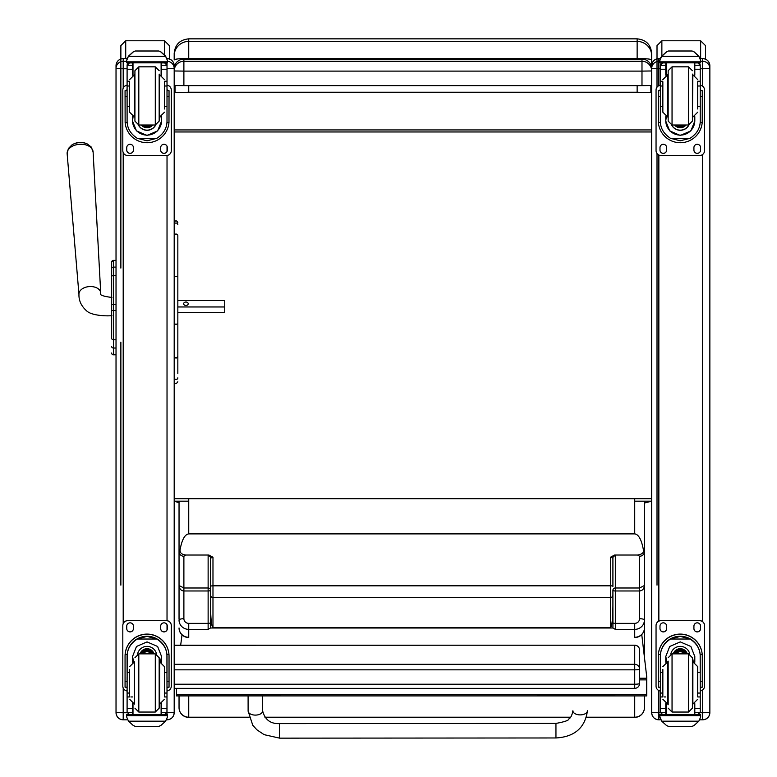 <?xml version="1.0" encoding="UTF-8"?>
<svg xmlns="http://www.w3.org/2000/svg" width="777" height="777" viewBox="0 0 777 777"><rect width="100%" height="100%" fill="white"/><g stroke="black" fill="none" stroke-linecap="round" stroke-linejoin="round"><path stroke-width="1.17" d="M174.194 688.335L634.722 688.335A4.847 4.847 0 0 0 639.568 683.478A4.847 0.728 180 0 1 634.722 684.216L634.722 688.276M174.194 645.26L634.722 645.201L634.722 669.842A4.847 0.728 0 0 0 639.053 669.434A4.847 0.728 0 0 0 639.568 669.104A4.847 4.788 180 0 0 634.722 664.316L174.194 664.316M634.722 645.26A4.847 4.788 0 0 1 639.568 650.048A4.847 4.847 0 0 0 634.722 645.201L174.194 645.201L174.194 642.802M639.568 683.478L639.568 650.048M634.722 501.175L651.68 501.175L644.415 503.03L644.415 551.631A4.847 4.623 180 0 1 639.568 556.254L639.568 587.985L615.326 587.985A2.428 2.312 0 0 0 612.907 590.297A2.428 0.68 180 0 0 615.326 590.976L615.326 555.798A2.428 2.312 0 0 0 612.907 558.109L610.479 557.245L610.479 585.809L212.976 585.809A2.428 0.602 180 0 0 210.557 586.421L210.518 628.001L612.936 628.001L615.326 629.37L634.722 629.37L634.722 637.286A9.693 9.305 180 0 0 644.415 627.981L644.415 585.518L639.568 587.985L639.568 590.976C642.501 590.646 644.123 588.83 644.415 585.518L644.415 551.631L643.385 549.747C644.094 552.554 642.171 554.322 637.606 555.021L639.568 556.254M651.68 59.829L651.68 70.969A9.693 9.693 0 0 0 641.987 61.276L183.887 61.276L183.887 71.105L641.987 71.105L641.987 59.11A9.693 9.693 180 0 1 651.68 68.803A9.693 9.693 0 0 0 641.987 59.101L183.887 59.11A9.693 9.693 180 0 0 174.194 68.803A9.693 9.693 0 0 1 183.887 59.101L641.987 59.101M651.68 55.711L651.68 53.399C650.825 44.561 645.978 39.714 637.14 38.85L637.14 41.414A14.54 14.297 -0 0 1 651.68 55.711L651.68 59.936C650.825 59.042 645.978 58.537 637.14 58.421L637.14 59.101M637.14 85.645L637.14 92.201L650.854 92.638L650.854 85.567M650.854 92.638L175.029 92.638L188.743 92.201L188.743 85.645M175.029 85.567L175.029 92.638M637.14 92.201L188.743 92.201M179.04 502.709L174.194 501.175L188.743 501.175M188.743 38.85C179.905 39.714 175.058 44.561 174.194 53.39L174.194 59.926A14.54 1.496 0 0 1 188.743 58.421L188.743 38.85L637.14 38.85M174.194 498.688L651.68 498.688M651.68 129.934L174.194 129.934M651.68 131.964L174.194 131.964M174.194 85.509L183.887 85.645L183.887 71.105L174.194 70.969A9.693 9.693 0 0 1 183.887 61.276L183.887 59.11M183.887 85.645L641.987 85.645L641.987 71.105L651.68 70.969M641.987 85.645L651.68 85.509M182.022 634.858L180.672 645.201M176.534 688.335L176.534 695.93L646.746 695.91L646.746 676.981L641.753 634.547M646.746 694.706L176.534 694.735M111.665 272.95L111.665 273.621M111.665 285.946L111.665 304.526M111.665 277.826L111.665 297.436M111.665 329.05L111.665 304.565L113.403 304.555L113.403 310.479L116.026 310.479M111.665 315.637L111.665 337.5M116.026 304.555L113.403 304.555L113.403 260.363A1.748 1.748 180 0 0 111.665 262.111A1.748 1.748 180 0 1 113.403 260.363L111.665 262.111L111.665 268.599L111.665 262.15M116.026 267.113L113.403 267.113A1.748 1.476 180 0 0 111.665 268.599L111.665 276.826A1.748 1.476 180 0 1 113.403 275.349L116.026 275.349M111.665 353.03A1.748 1.748 -0 0 0 113.403 354.778L112.869 354.749M111.665 353.088A1.748 1.748 -0 0 0 113.403 354.827A1.748 1.748 -0 0 1 111.665 353.088L111.723 353.535M174.194 709.11L174.194 712.645L167.026 712.742L167.026 714.452M174.194 712.548L174.194 65.792M127.545 719.813L123.203 719.823L123.203 712.742L116.026 712.645L116.026 709.11M116.026 65.792L116.026 712.548M699.786 719.823L702.68 719.823C707.041 719.395 709.43 716.996 709.857 712.645L702.68 712.742L702.68 719.813A7.178 7.168 180 0 0 709.857 712.645L709.857 709.11M709.857 712.548L709.857 65.792M660.78 719.813L658.857 719.823L658.857 712.742L651.68 712.645L651.68 709.11M651.68 65.792L651.68 712.548M651.68 65.754L651.68 65.763A7.178 7.178 180 0 1 658.857 58.586L658.857 58.586C654.496 59.003 652.107 61.402 651.68 65.754M87.257 143.939A11.791 7.644 176.1 0 0 71.843 144.998L68.366 148.543L67.143 153.691A13.005 8.44 -3.9 0 1 79.536 144.299A13.005 8.44 -3.9 0 1 93.104 151.894L91.181 146.97L87.257 143.939A15.754 15.754 0 0 0 71.843 144.998M177.836 306.973L224.718 306.973L224.718 300.524L177.836 300.524M188.209 303.749A2.273 1.729 180 0 1 185.936 305.478A2.273 1.729 180 0 1 183.663 303.749A2.273 1.729 180 0 1 185.936 302.02A2.273 1.729 180 0 1 188.209 303.749M177.836 312.48L224.718 312.48L224.718 306.973M120.872 585.139L120.872 342.181M120.872 268.094L120.872 55.546M125.719 58.586L125.719 40.773L120.872 45.62L120.872 58.974M169.347 58.974L169.347 45.62L164.501 40.773L164.501 54.808M657.012 585.139L657.012 153.564M657.012 87.121L657.012 55.546M661.868 55.944L661.868 40.773L657.012 45.62L657.012 58.819M705.497 59.159L705.497 45.62L700.64 40.773L700.64 58.586M248.951 717.21L188.743 717.21A9.693 9.538 180 0 1 179.04 707.672A9.693 9.693 0 0 0 188.743 717.365L188.743 695.93M586.509 717.365L634.722 717.365A9.693 9.693 0 0 0 644.415 707.672L644.415 695.91L644.415 707.672A9.693 9.538 180 0 1 634.722 717.21L586.548 717.21M612.907 590.297L612.907 606.031C612.752 619.162 611.946 626.388 610.479 627.69L212.976 627.69L212.976 557.245L210.557 558.109A2.428 2.312 0 0 0 208.129 555.798L208.129 623.358A2.428 0.68 180 0 0 210.557 622.668L210.557 590.297A2.428 2.312 0 0 0 208.129 587.985L183.887 587.985L179.04 585.518L179.04 619.182M179.04 695.93L179.04 707.672M188.743 623.358A4.847 4.652 180 0 1 183.887 618.706A4.847 1.369 0 0 0 179.04 620.065A9.693 9.305 -0 0 0 188.743 629.37L188.743 623.358L208.129 623.358L208.129 629.37L210.518 628.001M212.976 557.245L208.858 555.021L185.849 555.021C181.701 554.555 179.778 552.797 180.07 549.747C181.954 539.646 184.848 534.353 188.743 533.896L634.722 533.896C638.607 534.353 641.501 539.646 643.385 549.747M183.887 618.706L183.887 556.254A4.847 4.623 180 0 1 179.04 551.631L179.04 585.518C179.341 588.83 180.954 590.646 183.887 590.976L208.129 590.976A2.428 0.68 180 0 0 210.557 590.297M212.976 627.69C211.509 626.388 210.703 619.162 210.557 606.031M210.557 558.109L210.557 586.421M615.326 555.798L614.597 555.021L610.479 557.245M614.597 555.021L637.606 555.021M180.07 549.747L179.04 551.631L179.04 501.175M179.04 533.478L179.04 529.419M612.907 606.031L612.936 628.001M210.557 595.163A2.428 2.312 180 0 0 212.976 597.474L610.479 597.474L610.479 585.809A2.428 0.602 180 0 1 612.907 586.421L612.907 558.109M644.415 551.631L644.415 501.175M644.415 657.157L644.415 627.981A9.693 9.538 -0 0 1 634.722 637.519M644.415 620.648L644.415 619.182M177.836 312.684L177.836 356.575L176.01 358.207L174.194 356.575L174.194 377.826A1.816 1.709 180 0 0 176.01 379.535A1.816 1.709 180 0 0 177.836 377.826A1.816 1.603 180 0 1 174.194 377.826M177.836 276.525L177.836 235.586A1.816 1.535 180 0 0 174.194 235.586L174.194 276.525L177.836 276.525L177.836 373.533M174.194 262.383L174.194 223.32M174.194 323.795L176.01 324.31L177.836 323.795M177.836 235.586L177.836 300.388M248.096 695.93L248.116 710.974L252.739 725.184L256.847 729.778L264.141 734.663L279.642 738.15L279.633 723.61L279.642 738.15L279.633 723.61L555.943 723.416L555.953 737.965C574.543 736.887 585.042 727.816 587.441 710.751A7.275 4.138 179.9 0 1 580.176 714.889A7.275 4.138 179.9 0 1 572.902 710.751C572.057 715.345 570.668 718.094 568.725 719.007C568.919 720.357 564.656 721.823 555.943 723.416M164.481 106.575L167.006 106.575L167.006 121.066C166.968 128.156 163.578 133.906 156.828 138.316L147.047 140.802L137.267 138.316L156.828 138.316M137.267 138.316C130.526 133.906 127.137 128.156 127.098 121.066L127.098 106.575L129.613 106.575M132.527 116.647L132.527 121.066L136.48 130.905L147.047 135.451L157.624 130.905L161.577 121.066L161.577 116.647M166.958 122.407L168.978 122.407L169.036 90.695L167.104 90.695L169.036 90.705M168.978 122.407A21.989 21.979 0 0 1 147.047 142.715A21.989 21.979 0 0 1 125.126 122.407L127.146 122.407M125.058 90.705L127.001 90.705L125.058 90.695L125.126 122.407M129.613 86.004L127.098 86.004L127.098 65.113L127.35 64.054L129.516 62.762M164.578 62.762L166.754 64.054L167.006 65.113L167.006 106.575M127.098 65.404A2.418 2.418 56.8 0 1 127.098 65.258L132.527 65.258L132.527 62.84M161.577 75.184L161.577 62.84M127.098 65.258L129.516 62.918L132.527 62.918M127.438 57.653L126.69 60.421L128.506 56.109L133.489 51.612L135.217 51L133.489 51.748L128.506 56.323L165.598 56.323L167.414 60.421L167.414 62.84L126.69 62.84L126.69 61.859L167.414 61.859M167.414 60.421L165.598 56.109L160.606 51.612L158.887 51.02L160.606 51.612M165.598 56.323L160.606 51.748M135.208 50.991L158.887 51L135.208 50.991M132.527 65.258L132.527 75.184M132.527 120.785L133.071 116.841M161.033 116.841L161.577 120.785M161.577 120.688A14.52 14.52 0 0 1 147.047 135.12A14.52 14.52 0 0 1 132.527 120.688M155.701 124.98A9.693 9.693 0 0 1 138.403 124.98M155.623 124.98A9.693 9.693 0 0 1 138.481 124.98M132.993 62.84L132.993 75.01M161.111 62.84L161.111 75.01M126.69 60.421L126.69 61.859M164.481 86.004L167.006 86.004M127.098 86.004L127.098 106.575M161.577 65.258L166.997 65.258A2.418 2.418 -56.8 0 1 167.006 65.404M166.997 65.258L164.578 62.84M127.438 57.838L128.506 56.323M167.006 85.266A4.847 4.847 0 0 1 171.29 90.074L171.29 150.651A4.847 4.847 0 0 1 166.443 155.497L127.661 155.497A4.847 4.847 0 0 1 122.815 150.651L122.815 90.074A4.847 4.847 0 0 1 127.098 85.266M133.421 147.62L133.421 150.048A3.331 3.331 0 0 1 130.08 153.38A3.331 3.331 0 0 1 126.748 150.048L126.748 147.62A3.331 3.331 0 0 1 130.08 144.289A3.331 3.331 0 0 1 133.421 147.62M167.346 147.62L167.346 150.048A3.331 3.331 0 0 1 164.015 153.38A3.331 3.331 0 0 1 160.684 150.048L160.684 147.62A3.331 3.331 0 0 1 164.015 144.289A3.331 3.331 0 0 1 167.346 147.62M126.748 90.695L126.748 90.686A3.331 3.331 0 0 1 127.098 89.2M167.006 89.2A3.331 3.331 0 0 1 167.346 90.686L167.346 90.695M122.815 90.074L122.815 90.025A4.847 4.847 0 0 1 127.098 85.217M167.026 62.84L167.026 85.217A4.847 4.847 0 0 1 171.29 90.025L171.29 90.074M133.421 150A3.331 3.331 0 0 1 130.08 153.331A3.331 3.331 0 0 1 126.748 150M167.346 150A3.331 3.331 0 0 1 164.015 153.331A3.331 3.331 0 0 1 160.684 150M145.62 125A4.575 4.575 180 0 0 148.485 125M145.221 125A4.575 4.575 180 0 0 148.873 125M144.396 125A4.953 4.953 180 0 0 149.708 125M143.803 125A5.293 5.293 180 0 0 150.291 125M143.221 125A5.682 5.672 180 0 0 150.874 125M159.168 121.115L159.168 74.097L159.168 121.115L155.293 125L155.293 66.832L159.168 70.707M134.926 117.725L134.926 74.097M138.811 66.832L138.811 125L134.926 121.125L134.926 70.707L138.811 66.832L155.293 66.832M129.613 81.935L129.613 112.199L134.47 117.045L134.47 74.777L129.613 79.623M164.481 108.994L164.481 81.935M127.098 90.093L127.098 101.729M167.026 89.248L167.006 101.729M129.613 672.348L127.098 672.348L127.098 656.546C127.137 649.251 130.526 643.414 137.267 639.024L147.047 636.382L156.828 639.024L137.267 639.024M156.828 639.024C163.578 643.414 166.968 649.251 167.006 656.546L167.006 672.348L164.481 672.348M161.577 662.218L161.577 656.546L157.624 646.483L147.047 641.899L136.48 646.483L132.527 656.546L132.527 662.218M169.036 687.198L167.104 687.198L169.036 687.198L169.036 656.079A21.989 21.979 180 0 0 147.047 634.09A21.989 21.979 180 0 0 125.058 656.079L125.058 687.198L127.001 687.198L125.058 687.198M129.613 693.055L127.098 693.055L127.166 654.535L125.126 654.535L125.058 656.215M125.126 654.535A21.989 21.979 -0 0 1 147.047 634.236A21.989 21.979 -0 0 1 168.978 654.535L166.929 654.535L167.006 693.055L164.481 693.055M169.036 656.215L168.978 654.535M167.006 693.055L167.006 712.179A2.418 2.418 -50.9 0 1 166.997 712.315L164.578 714.549L161.577 714.549L164.578 714.549M166.997 712.315L161.577 712.315L161.577 714.549M128.506 721.192L133.489 725.689L135.217 726.301L158.887 726.301L160.606 725.689L165.598 721.192L128.506 721.192L126.69 717.064L126.69 714.452L128.807 714.452L126.69 714.452M135.208 726.301L158.887 726.301M127.166 654.535A19.949 19.949 -0 0 1 147.047 636.266A19.949 19.949 -0 0 1 166.929 654.535M161.577 712.315L161.577 703.68M161.577 656.4L160.431 661.887M133.673 661.887L132.527 656.4M161.567 656.312A14.52 14.52 -0 0 1 160.363 661.878M133.731 661.878A14.52 14.52 -0 0 1 132.527 656.312M137.568 654.069A9.693 9.693 -0 0 1 156.536 654.069M132.993 703.855L132.993 714.49L161.111 714.49L161.111 703.855M167.414 714.452L165.297 714.452L167.414 714.452L167.414 717.064L165.598 721.192M127.098 693.055L127.098 712.179A2.418 2.418 50.9 0 0 127.098 712.315L129.458 714.549L132.527 714.549L129.516 714.549M132.527 714.549L132.527 703.68M127.098 690.947A4.847 4.847 -0 0 1 122.815 686.13L122.815 625.504A4.847 4.847 -0 0 1 127.661 620.658L166.443 620.658A4.847 4.847 -0 0 1 171.29 625.504L171.29 686.13A4.847 4.847 -0 0 1 167.006 690.947L166.938 712.742M122.815 625.553A4.847 4.847 -0 0 1 127.661 620.706L166.443 620.706A4.847 4.847 -0 0 1 171.29 625.553M160.684 628.583L160.684 626.165A3.331 3.331 -0 0 1 164.015 622.833A3.331 3.331 -0 0 1 167.346 626.165L167.346 628.583A3.331 3.331 -0 0 1 164.015 631.915A3.331 3.331 -0 0 1 160.684 628.583M126.748 628.583L126.748 626.165A3.331 3.331 -0 0 1 130.08 622.833A3.331 3.331 -0 0 1 133.421 626.165L133.421 628.583A3.331 3.331 -0 0 1 130.08 631.915A3.331 3.331 -0 0 1 126.748 628.583M167.346 628.535A3.331 3.331 -0 0 1 164.015 631.866A3.331 3.331 -0 0 1 160.684 628.535M133.421 628.535A3.331 3.331 -0 0 1 130.08 631.866A3.331 3.331 -0 0 1 126.748 628.535M150.932 653.865A4.575 4.575 180 0 0 143.162 653.865M151.369 653.865A4.953 4.953 180 0 0 142.725 653.865M151.758 653.865A5.293 5.293 180 0 0 142.337 653.865M152.185 653.865A5.682 5.672 180 0 0 141.909 653.865M155.293 712.043L155.293 653.865L159.168 657.75L159.168 708.158L155.293 712.043L138.811 712.043L134.926 708.158M164.481 696.483L164.481 666.666L159.635 661.819L159.635 704.088L164.481 699.242M129.613 669.395L129.613 696.483M167.006 677.136L167.006 688.772M127.098 688.772L127.098 677.136M697.717 106.575L700.232 106.575L700.232 121.066C700.203 128.156 696.804 133.906 690.063 138.316L680.283 140.802L670.502 138.316L690.063 138.316M670.502 138.316C663.762 133.906 660.372 128.156 660.333 121.066L660.333 106.575L662.849 106.575M665.763 116.647L665.763 121.066L669.706 130.905L680.283 135.451L690.86 130.905L694.803 121.066L694.803 116.647M700.194 122.407L702.214 122.407L702.272 90.695L700.33 90.695L702.272 90.705M702.214 122.407A21.989 21.979 0 0 1 680.283 142.715A21.989 21.979 0 0 1 658.362 122.407L660.382 122.407M658.294 90.705L660.236 90.705L658.294 90.695L658.362 122.407M662.849 86.004L660.333 86.004L660.333 65.113L660.586 64.054L662.752 62.762M697.814 62.762L699.98 64.054L700.232 65.113L700.232 106.575M660.333 65.404A2.418 2.418 56.8 0 1 660.333 65.258L665.763 65.258L665.763 62.84M694.803 75.184L694.803 62.84M660.333 65.258L662.752 62.918L665.763 62.918M660.673 57.653L659.926 60.421L661.742 56.109L666.724 51.612L668.453 51L666.724 51.748L661.742 56.323L698.824 56.323L700.64 60.421L700.64 62.84L659.926 62.84L659.926 61.859L700.64 61.859M700.64 60.421L698.824 56.109L693.842 51.612L692.122 51.02L693.842 51.612M698.824 56.323L693.842 51.748M668.443 50.991L692.122 51L668.443 50.991M665.763 65.258L665.763 75.184M665.763 120.785L666.297 116.841M694.269 116.841L694.803 120.785M694.803 120.688A14.52 14.52 0 0 1 680.283 135.12A14.52 14.52 0 0 1 665.763 120.688M688.937 124.98A9.693 9.693 0 0 1 671.639 124.98M688.859 124.98A9.693 9.693 0 0 1 671.707 124.98M666.229 62.84L666.229 75.01M694.347 62.84L694.347 75.01M659.926 60.421L659.926 61.859M697.717 86.004L700.232 86.004M660.333 86.004L660.333 106.575M694.803 65.258L700.232 65.258A2.418 2.418 -56.8 0 1 700.232 65.404M700.232 65.258L697.814 62.84M660.673 57.838L661.742 56.323M700.232 85.266A4.847 4.847 0 0 1 704.525 90.074L704.525 150.651A4.847 4.847 0 0 1 699.679 155.497L660.897 155.497A4.847 4.847 0 0 1 656.05 150.651L656.05 90.074A4.847 4.847 0 0 1 660.333 85.266M666.647 147.62L666.647 150.048A3.331 3.331 0 0 1 663.315 153.38A3.331 3.331 0 0 1 659.984 150.048L659.984 147.62A3.331 3.331 0 0 1 663.315 144.289A3.331 3.331 0 0 1 666.647 147.62M700.582 147.62L700.582 150.048A3.331 3.331 0 0 1 697.251 153.38A3.331 3.331 0 0 1 693.919 150.048L693.919 147.62A3.331 3.331 0 0 1 697.251 144.289A3.331 3.331 0 0 1 700.582 147.62M659.984 90.695L659.984 90.686A3.331 3.331 0 0 1 660.333 89.2M700.232 89.2A3.331 3.331 0 0 1 700.582 90.686L700.582 90.695M656.05 90.074L656.05 90.025A4.847 4.847 0 0 1 660.333 85.217M700.232 85.217A4.847 4.847 0 0 1 704.525 90.025L704.525 90.074M666.647 150A3.331 3.331 0 0 1 663.315 153.331A3.331 3.331 0 0 1 659.984 150M700.582 150A3.331 3.331 0 0 1 697.251 153.331A3.331 3.331 0 0 1 693.919 150M678.845 125A4.575 4.575 180 0 0 681.72 125M678.457 125A4.575 4.575 180 0 0 682.109 125M677.631 125A4.953 4.953 180 0 0 682.934 125M677.039 125A5.293 5.293 180 0 0 683.527 125M676.456 125A5.682 5.672 180 0 0 684.11 125M692.404 121.115L692.404 74.097L692.404 121.115L688.529 125L688.529 66.832L692.404 70.707M668.162 117.715L668.162 74.097M672.047 66.832L672.047 125L668.162 121.125L668.162 70.707L672.047 66.832L688.529 66.832M662.849 81.935L662.849 112.199L667.696 117.045L667.696 74.777L662.849 79.623M697.717 108.994L697.717 81.935M660.333 90.093L660.333 101.729M700.232 90.093L700.232 101.729M662.849 672.348L660.333 672.348L660.333 656.546C660.372 649.251 663.762 643.414 670.502 639.024L680.283 636.382L690.063 639.024L670.502 639.024M690.063 639.024C696.804 643.414 700.203 649.251 700.232 656.546L700.232 672.348L697.717 672.348M694.803 662.218L694.803 656.546L690.86 646.483L680.283 641.899L669.706 646.483L665.763 656.546L665.763 662.218M702.272 687.198L700.33 687.198L702.272 687.198L702.272 656.079A21.989 21.979 180 0 0 680.283 634.09A21.989 21.979 180 0 0 658.294 656.079L658.294 687.198L660.236 687.198L658.294 687.198M662.849 693.055L660.333 693.055L660.401 654.535L658.362 654.535L658.294 656.215M658.362 654.535A21.989 21.979 -0 0 1 680.283 634.236A21.989 21.979 -0 0 1 702.214 654.535L700.164 654.535L700.232 693.055L697.717 693.055M702.272 656.215L702.214 654.535M700.232 693.055L700.232 712.179A2.418 2.418 -50.9 0 1 700.232 712.315L697.814 714.549L694.803 714.549L697.814 714.549M700.232 712.315L694.803 712.315L694.803 714.549M661.742 721.192L666.724 725.689L668.453 726.301L692.122 726.301L693.842 725.689L698.824 721.192L661.742 721.192L659.926 717.064L659.926 714.452L662.043 714.452L659.926 714.452M668.443 726.301L692.122 726.301M660.401 654.535A19.949 19.949 -0 0 1 680.283 636.266A19.949 19.949 -0 0 1 700.164 654.535M694.803 712.315L694.803 703.68M694.803 656.4L693.667 661.887M666.909 661.887L665.763 656.4M694.803 656.312A14.52 14.52 -0 0 1 693.599 661.878M666.967 661.878A14.52 14.52 -0 0 1 665.763 656.312M670.804 654.069A9.693 9.693 -0 0 1 689.772 654.069M666.229 703.855L666.229 714.49L694.347 714.49L694.347 703.855M700.64 714.452L698.533 714.452L700.64 714.452L700.64 717.064L698.824 721.192M660.333 693.055L660.333 712.179A2.418 2.418 50.9 0 0 660.333 712.315L662.694 714.549L665.763 714.549L662.752 714.549M665.763 714.549L665.763 703.68M660.333 690.947A4.847 4.847 -0 0 1 656.05 686.13L656.05 625.504A4.847 4.847 -0 0 1 660.897 620.658L699.679 620.658A4.847 4.847 -0 0 1 704.525 625.504L704.525 686.13A4.847 4.847 -0 0 1 700.232 690.947M656.05 625.553A4.847 4.847 -0 0 1 660.897 620.706L699.679 620.706A4.847 4.847 -0 0 1 704.525 625.553M693.919 628.583L693.919 626.165A3.331 3.331 -0 0 1 697.251 622.833A3.331 3.331 -0 0 1 700.582 626.165L700.582 628.583A3.331 3.331 -0 0 1 697.251 631.915A3.331 3.331 -0 0 1 693.919 628.583M659.984 628.583L659.984 626.165A3.331 3.331 -0 0 1 663.315 622.833A3.331 3.331 -0 0 1 666.647 626.165L666.647 628.583A3.331 3.331 -0 0 1 663.315 631.915A3.331 3.331 -0 0 1 659.984 628.583M700.582 628.535A3.331 3.331 -0 0 1 697.251 631.866A3.331 3.331 -0 0 1 693.919 628.535M666.647 628.535A3.331 3.331 -0 0 1 663.315 631.866A3.331 3.331 -0 0 1 659.984 628.535M684.168 653.865A4.575 4.575 180 0 0 676.398 653.865M684.605 653.865A4.953 4.953 180 0 0 675.961 653.865M684.993 653.865A5.293 5.293 180 0 0 675.572 653.865M685.421 653.865A5.682 5.672 180 0 0 675.145 653.865M668.162 661.14L668.162 704.768M688.529 712.043L688.529 653.865L692.404 657.75L692.404 708.158L688.529 712.043L672.047 712.043L668.162 708.158M697.717 696.483L697.717 666.666L692.87 661.819L692.87 704.088L697.717 699.242M662.849 669.395L662.849 696.483M700.232 677.136L700.232 688.772M660.333 688.772L660.333 677.136M174.194 669.842L634.722 669.842L634.722 684.216L174.194 684.216M174.194 55.711A14.54 14.297 180 0 1 188.743 41.414L637.14 41.414L637.14 58.421L188.743 58.421L188.743 59.101M646.746 678.224L639.568 678.224M646.746 679.875L639.568 679.875M116.026 354.778L113.403 354.778L113.403 310.479L111.665 310.479M113.403 260.363L116.026 260.363L113.403 260.363M111.665 338.296A1.748 1.476 0 0 0 113.403 339.772L116.026 339.772M111.665 346.552A1.748 1.476 -0 0 0 113.403 348.028L116.026 348.028M113.403 267.142L113.403 274.883M167.026 718.958L167.026 719.823C171.377 719.395 173.766 716.996 174.194 712.645A7.178 7.168 0 0 1 167.026 719.813L166.56 719.813M167.123 58.586A7.178 7.178 0 0 1 174.194 65.763C173.766 61.402 171.377 59.003 167.026 58.586M167.414 61.325A7.178 7.178 0 0 1 174.194 68.483M167.006 68.774L174.194 68.58M167.026 146.183L167.026 151.437M167.026 155.468L167.026 620.697M167.026 624.727L167.026 629.972M127.545 719.823L123.203 719.823C118.842 719.395 116.453 716.996 116.026 712.645A7.178 7.168 180 0 0 123.203 719.813M116.026 65.763A7.178 7.178 0 0 1 123.203 58.586L126.981 58.586L123.203 58.586C118.842 59.003 116.453 61.402 116.026 65.754M116.026 68.483A7.178 7.178 0 0 1 123.203 61.315L123.203 58.586M116.026 68.58L123.203 68.774L123.203 61.315L126.69 61.315M127.166 712.742L123.203 712.742L123.203 688.033M123.203 623.61L123.203 152.554M123.203 88.131L123.203 68.774L127.098 68.774M702.68 58.586L700.359 58.586L702.68 58.586A7.178 7.178 0 0 1 709.857 65.763C709.43 61.402 707.041 59.003 702.68 58.586L702.68 61.315A7.178 7.178 0 0 1 709.857 68.483M700.64 61.315L702.68 61.315L702.68 68.774L709.857 68.58M700.232 68.774L702.68 68.774L702.68 86.228M702.68 154.458L702.68 621.707M702.68 689.937L702.68 712.742L700.174 712.742M658.857 58.586L660.217 58.586L658.857 58.586L658.857 61.315A7.178 7.178 180 0 0 651.68 68.483M658.857 719.813A7.178 7.168 0 0 1 651.68 712.645C652.107 716.996 654.496 719.395 658.857 719.823L660.78 719.823M660.401 712.742L658.857 712.742L658.857 690.53M658.857 621.105L658.857 155.05M658.857 85.625L658.857 68.774L651.68 68.58M660.333 68.774L658.857 68.774L658.857 61.315L659.926 61.315M702.68 719.813L699.795 719.813M111.907 297.445C102.778 296.338 99.048 294.842 100.719 292.958A10.907 7.071 176.1 0 0 89.345 286.577A10.907 7.071 176.1 0 0 78.953 294.454C78.768 300.641 81.303 306.089 86.558 310.8C91.851 316.035 108.343 316.19 111.907 315.627M634.722 717.365L634.722 695.91M570.473 717.21L264.928 717.21M208.129 629.37L188.743 629.37L188.743 637.286A9.693 9.305 180 0 1 179.04 627.981A9.693 9.538 -0 0 0 188.743 637.519M208.858 555.021L208.129 555.798M183.887 556.254L185.849 555.021M612.907 595.163A2.428 2.312 180 0 1 610.479 597.474L610.479 627.69M615.326 629.37L615.326 590.976L639.568 590.976L639.568 618.706A4.847 1.369 -0 0 1 644.415 620.065A9.693 9.305 0 0 1 634.722 629.37L634.722 623.358L615.326 623.358A2.428 0.68 180 0 1 612.907 622.668M634.722 498.688L634.722 533.896M639.568 618.706A4.847 4.652 180 0 1 634.722 623.358M188.743 533.896L188.743 498.688M177.836 224.767A1.816 1.758 180 0 0 176.01 222.999A1.816 1.758 180 0 0 174.194 224.767M248.116 710.974A7.275 4.138 -0.1 0 0 255.39 715.102A7.275 4.138 -0.1 0 0 262.655 710.965C264.957 719.774 270.619 723.989 279.633 723.61M161.577 62.918L164.578 62.918M135.217 51.02L158.887 51.02M167.104 96.678L169.036 96.678M125.058 96.678L127.001 96.678M126.69 62.84L167.414 62.84M164.481 81.235L167.006 81.235M127.098 81.235L129.613 81.235M127.098 69.25L132.527 69.25M161.577 69.25L167.006 69.25M143.123 125A5.973 5.963 180 0 0 145.386 126.233M148.708 126.233A5.973 5.963 180 0 0 150.971 125M141.705 125A6.993 6.983 180 0 0 152.399 125M141.336 125A7.284 7.275 180 0 0 152.768 125L146.222 127.719L141.336 125M159.168 117.045L159.635 74.777L164.481 79.623M127.001 681.274L125.058 681.274M169.036 681.274L167.104 681.274M167.414 714.626L126.69 714.626M132.527 696.95L130.895 696.95M129.613 696.95L127.098 696.95M167.006 696.95L164.481 696.95M167.006 708.342L161.577 708.342M132.527 708.342L127.098 708.342M132.527 712.315L127.098 712.315M167.414 715.636L126.69 715.636M152.321 653.865A5.682 5.672 180 0 0 141.783 653.865M152.632 653.865A5.973 5.963 180 0 0 141.463 653.865M153.71 653.865A6.993 6.983 180 0 0 140.384 653.865M154.021 653.865A7.284 7.275 180 0 0 140.083 653.865M155.293 653.865L138.811 653.865L138.811 712.043M129.613 666.666L134.47 661.819L134.47 704.079M694.803 62.918L697.814 62.918M668.453 51.02L692.122 51.02M700.33 96.678L702.272 96.678M658.294 96.678L660.236 96.678M659.926 62.84L700.64 62.84M697.717 81.235L700.232 81.235M660.333 81.235L662.849 81.235M660.333 69.25L665.763 69.25M694.803 69.25L700.232 69.25M676.359 125A5.973 5.963 180 0 0 678.622 126.233M681.944 126.233A5.973 5.963 180 0 0 684.207 125M674.931 125A6.993 6.983 180 0 0 685.635 125M674.562 125A7.284 7.275 180 0 0 686.004 125L679.457 127.719L674.562 125M692.404 117.045L692.87 74.777L697.717 79.623M660.236 681.274L658.294 681.274M702.272 681.274L700.33 681.274M700.64 714.626L659.926 714.626M665.763 696.95L664.131 696.95M662.849 696.95L660.333 696.95M700.232 696.95L697.717 696.95M700.232 708.342L694.803 708.342M665.763 708.342L660.333 708.342M665.763 712.315L660.333 712.315M700.64 715.636L659.926 715.636M685.557 653.865A5.682 5.672 180 0 0 675.019 653.865M685.868 653.865A5.973 5.963 180 0 0 674.698 653.865M686.946 653.865A6.993 6.983 180 0 0 673.62 653.865M687.256 653.865A7.284 7.275 180 0 0 673.309 653.865M688.529 653.865L672.047 653.865L672.047 712.043M662.849 666.666L667.696 661.819L667.696 704.079M112.587 354.633L111.907 353.982M100.719 292.958L93.104 151.894M78.953 294.454L67.143 153.691M125.719 40.773L164.501 40.773M661.868 40.773L700.64 40.773M188.743 717.365L248.99 717.365M265.054 717.365L570.347 717.365M174.194 381.789C174.893 384.217 176.107 384.217 177.836 381.789M177.836 222.61C176.622 220.26 175.408 220.26 174.194 222.61M279.642 738.15L555.953 737.965M262.645 695.93L262.655 710.965M138.811 125L155.293 125M159.635 117.045L164.481 112.199M138.811 653.865L134.926 657.75M134.47 704.088L129.613 699.242M672.047 125L688.529 125M692.87 117.045L697.717 112.199M672.047 653.865L668.162 657.75M667.696 704.088L662.849 699.242"/></g></svg>
